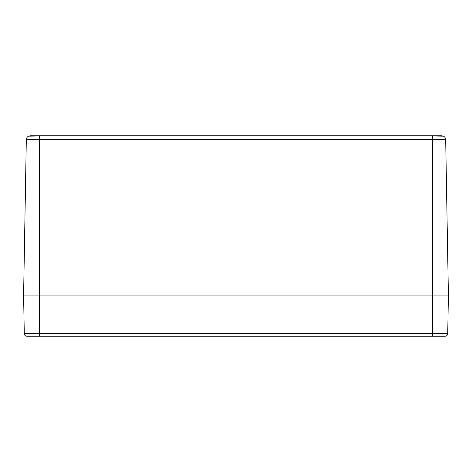 <?xml version="1.0" encoding="UTF-8"?>
<svg xmlns="http://www.w3.org/2000/svg" width="472" height="472" viewBox="0 0 472 472"><rect width="100%" height="100%" fill="white"/><g stroke="black" fill="none" stroke-linecap="round" stroke-linejoin="round"><path stroke-width="0.71" d="M422.776 135.777L441.703 135.777L443.468 136.184L427.325 135.777L44.675 135.777L28.532 136.184A3.982 3.982 0 0 0 26.314 139.688L23.6 295.071L24.273 333.615A2.655 2.655 0 0 0 26.928 336.229A2.655 2.655 0 0 1 24.273 333.615A2.655 2.655 0 0 0 26.928 336.229L445.072 336.229A2.655 2.655 0 0 0 447.727 333.615L448.4 295.071L23.6 295.071L448.4 295.071L445.686 139.688A3.982 3.982 0 0 0 443.468 136.184L443.491 136.207M28.515 136.207L30.296 135.777L44.84 135.777M30.296 135.777L28.532 136.184A3.982 3.982 0 0 0 26.314 139.688L445.686 139.688A3.982 3.982 0 0 0 443.468 136.184L439.107 135.777M49.224 135.777L422.782 135.777M39.53 136.184L39.53 333.615L24.273 333.615M432.47 136.184L432.47 333.615L39.53 333.615L39.53 336.229M432.47 336.229L432.47 333.615L447.727 333.615A2.655 2.655 0 0 1 445.072 336.229"/></g></svg>
